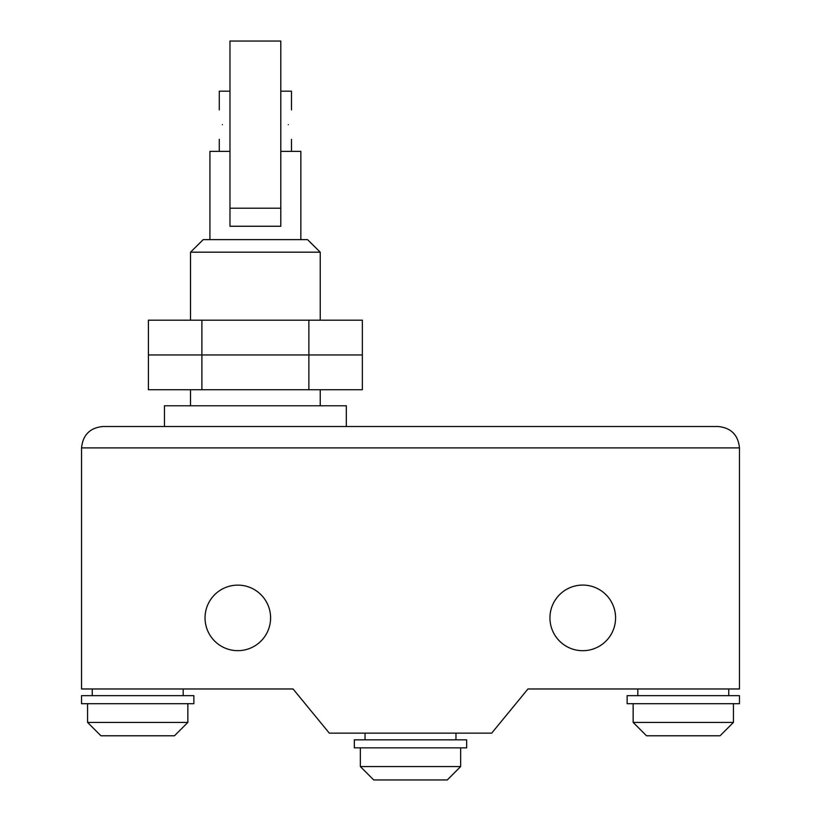 <?xml version="1.0" encoding="UTF-8"?>
<svg xmlns="http://www.w3.org/2000/svg" width="821" height="821" viewBox="0 0 821 821"><rect width="100%" height="100%" fill="white"/><g stroke="black" fill="none" stroke-linecap="round" stroke-linejoin="round"><path stroke-width="1.23" d="M229.972 208.206L229.972 41.05L280.792 41.05L280.792 208.206L229.972 208.206M222.409 124.628C218.981 143.593 218.981 143.593 222.409 124.628C218.981 105.652 218.981 105.652 222.409 124.628M288.356 124.628C291.783 143.593 291.783 143.593 288.356 124.628C291.783 105.652 291.783 105.652 288.356 124.628M209.919 239.629L209.919 151.372L229.972 151.372L229.972 226.257L280.792 226.257L280.792 151.372L300.845 151.372L300.845 239.629M280.792 91.193L291.486 91.193L291.486 109.911M219.279 109.911L219.279 91.193L229.972 91.193M308.87 389.729L308.87 354.959L201.894 354.959L362.359 354.959L308.87 354.959L308.87 320.19L362.359 320.19L362.359 389.729L148.406 389.729L148.406 354.959L201.894 354.959L201.894 389.729M201.894 354.959L148.406 354.959L148.406 320.19L201.894 320.19L201.894 354.959M308.87 320.19L201.894 320.19M346.318 426.499L346.318 405.769L164.457 405.769L164.457 426.499L718.057 426.499C731.029 427.792 738.161 434.925 739.454 447.897L739.454 688.973L527.954 688.973L491.687 733.143L329.313 733.143L293.056 688.973L81.546 688.973L81.546 447.897C82.839 434.925 89.971 427.792 102.943 426.499L164.457 426.499M320.241 405.769L320.241 389.729M320.241 320.19L320.241 252.18L307.536 239.629L203.228 239.629L190.523 252.18L190.523 320.19M190.523 405.769L190.523 389.729M320.241 252.18L190.523 252.18M733.44 703.689L733.44 722.408L633.145 722.408L646.517 735.78L720.068 735.78L733.44 722.408M633.145 703.689L633.145 722.408M728.761 688.973L728.761 695.664M637.825 688.973L637.825 695.664M739.454 695.664L739.454 703.689L627.131 703.689L627.131 695.664L739.454 695.664M360.357 747.859L360.357 766.578L373.729 779.95L447.271 779.95L460.643 766.578L460.643 747.859M365.037 733.143L365.037 739.834M455.963 733.143L455.963 739.834M354.333 739.834L354.333 747.859L466.667 747.859L466.667 739.834L354.333 739.834M360.357 766.578L460.643 766.578M87.56 703.689L87.56 722.408L100.932 735.78L174.483 735.78L187.855 722.408L187.855 703.689M92.239 688.973L92.239 695.664M183.175 688.973L183.175 695.664M81.546 695.664L81.546 703.689L193.869 703.689L193.869 695.664L81.546 695.664M87.56 722.408L187.855 722.408M237.813 585.127A32.768 32.768 0 0 0 205.045 617.895A32.768 32.768 0 0 0 237.813 650.663A32.768 32.768 0 0 0 270.591 617.895A32.768 32.768 0 0 0 237.813 585.127M582.766 650.704A32.819 32.819 0 0 0 615.576 617.895A32.819 32.819 0 0 0 582.766 585.075A32.819 32.819 0 0 0 549.947 617.895A32.819 32.819 0 0 0 582.766 650.704M718.057 426.499L102.943 426.499C89.971 427.792 82.839 434.925 81.546 447.897L739.454 447.897C738.161 434.925 731.029 427.792 718.057 426.499M291.486 139.334L291.486 151.372M219.279 139.334L219.279 151.372"/></g></svg>
